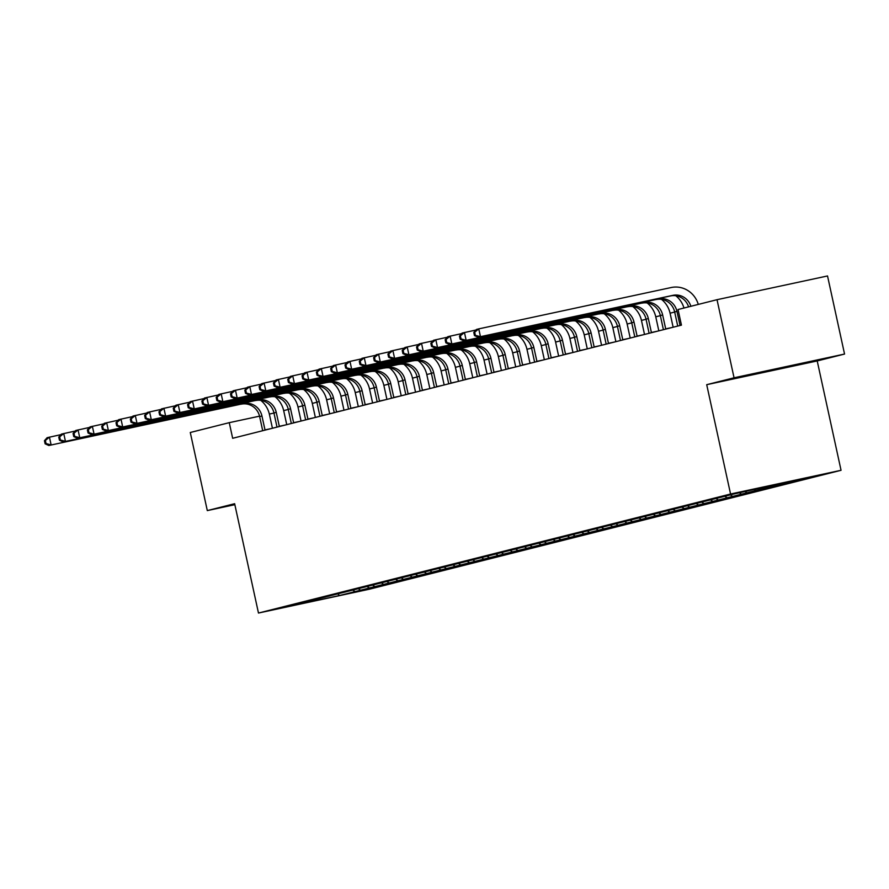 <?xml version="1.0" encoding="UTF-8"?>
<svg xmlns="http://www.w3.org/2000/svg" width="889" height="889" viewBox="0 0 889 889"><rect width="100%" height="100%" fill="white"/><g stroke="black" fill="none" stroke-linecap="round" stroke-linejoin="round"><path stroke-width="1.33" d="M844.55 354.055L734.058 377.792L706.711 384.681L817.213 360.945L844.55 354.055L827.526 275.957L717.023 299.693L678.04 309.516L681.441 325.141L232.662 438.288L229.262 422.664L190.279 432.499L207.304 510.597L234.852 504.674M817.213 360.945L841.05 470.292L368.979 589.307L258.477 613.043L730.558 494.017L841.05 470.292M339.454 595.541L805.478 478.038L733.581 494.062L298.748 603.698L309.65 601.353L294.059 605.287L339.454 595.541L338.087 594.185M784.376 483.36L783.487 482.76M775.564 485.583L774.319 484.738M770.063 486.972L768.585 485.972M761.251 489.194L759.428 487.961M755.75 490.584L753.928 489.339M746.949 492.795L745.126 491.561M741.437 494.184L739.415 492.817M732.636 496.406L730.814 495.173M727.135 497.796L725.102 496.418M718.323 500.018L716.501 498.785M712.822 501.407L710.789 500.029M704.01 503.619L702.188 502.385M698.51 505.008L696.476 503.641M689.697 507.23L687.875 505.997M684.197 508.619L682.174 507.241M675.396 510.842L673.562 509.608M669.884 512.231L667.861 510.853M661.083 514.442L659.26 513.209M655.571 515.831L653.548 514.464M646.77 518.054L644.947 516.82M641.269 519.443L639.235 518.076M632.457 521.665L630.634 520.432M626.956 523.054L624.923 521.676M618.144 525.277L616.321 524.032M612.643 526.655L610.621 525.288M603.831 528.877L602.009 527.644M598.33 530.266L596.308 528.899M589.529 532.489L587.707 531.255M584.017 533.878L581.995 532.5M575.216 536.1L573.394 534.867M569.716 537.489L567.682 536.111M560.903 539.701L559.081 538.467M555.403 541.09L553.369 539.723M546.591 543.312L544.768 542.079M541.09 544.701L539.056 543.323M532.278 546.924L530.455 545.69M526.777 548.313L524.754 546.935M517.976 550.524L516.142 549.291M512.464 551.913L510.442 550.547M503.663 554.136L501.841 552.902M498.151 555.525L496.129 554.147M489.35 557.747L487.528 556.514M483.849 559.137L481.816 557.759M475.037 561.348L473.215 560.114M469.536 562.737L467.503 561.37M460.724 564.96L458.902 563.726M455.224 566.349L453.201 564.982M446.411 568.571L444.589 567.338M440.911 569.96L438.888 568.582M432.11 572.183L430.287 570.938M426.598 573.561L424.575 572.194M417.797 575.783L415.974 574.55M412.296 577.172L410.262 575.805M403.484 579.395L401.661 578.161M397.983 580.784L395.949 579.406M389.171 583.006L387.348 581.773M383.67 584.395L381.637 583.017M374.858 586.607L373.036 585.373M369.357 587.996L367.335 586.629M360.556 590.218L358.723 588.985M355.044 591.607L353.022 590.229M734.058 377.792L717.023 299.693M706.711 384.681L730.558 494.017M258.477 613.043L234.64 503.707L207.304 510.597M273.979 413.063L269.334 414.063M259.555 416.163L229.262 422.664M674.684 312.039L670.073 313.195M660.371 315.651L655.76 316.806M646.059 319.251L641.458 320.418M631.757 322.863L627.145 324.029M617.444 326.474L612.832 327.63M603.131 330.075L598.519 331.241M588.818 333.686L584.206 334.853M574.505 337.298L569.905 338.453M560.203 340.898L555.592 342.065M545.89 344.51L541.279 345.677M531.578 348.121L526.966 349.277M517.265 351.733L512.653 352.889M502.952 355.333L498.34 356.5M488.639 358.945L484.038 360.101M474.337 362.556L469.725 363.712M460.024 366.157L455.412 367.324M445.711 369.768L441.1 370.935M431.398 373.38L426.787 374.536M417.085 376.98L412.485 378.147M402.784 380.592L398.172 381.759M388.471 384.204L383.859 385.359M374.158 387.804L369.546 388.971M359.845 391.416L355.233 392.582M345.532 395.027L340.92 396.183M331.219 398.639L326.619 399.794M316.917 402.239L312.306 403.406M302.604 405.851L297.993 407.006M288.292 409.462L283.68 410.618M789.876 481.971L789.221 481.527M767.296 370.846L741.804 376.658L749.594 375.314L808.357 362.356L767.296 370.846M782.731 367.535L782.865 368.168M265.044 430.12L261.944 415.996A15.991 15.269 75.8 0 0 243.608 403.584L48.839 445.5L243.608 403.584M262.7 430.721L259.644 416.574A15.991 15.269 75.8 0 0 241.308 404.162M260.777 400.372A23.981 22.903 -104.2 0 1 269.411 414.396L272.434 428.265M44.45 440.7L45.128 443.822L46.05 443.589L45.372 440.466L44.45 440.7L47.128 437.688L60.952 434.643M45.372 440.466L49.428 437.11L51.129 444.922L46.05 443.589M264.978 429.92L271.034 428.62M45.128 443.822L48.839 445.5M279.357 426.52L276.257 412.385A15.991 15.269 75.8 0 0 257.91 399.972L63.152 441.9L257.91 399.972M277.012 427.109L273.956 412.963A15.991 15.269 75.8 0 0 255.621 400.55M275.09 396.772A23.981 22.903 -104.2 0 1 283.713 410.785L286.747 424.653M58.763 437.088L59.441 440.211L60.363 439.977L59.674 436.855L58.763 437.088L61.441 434.088L75.254 431.032M59.674 436.855L63.741 433.51L65.442 441.322L60.363 439.977M279.29 426.309L285.347 425.009M59.441 440.211L63.152 441.9M293.67 422.908L290.559 408.784A15.991 15.269 75.8 0 0 272.223 396.372L77.454 438.288L272.223 396.372M291.325 423.497L288.269 409.362A15.991 15.269 75.8 0 0 269.934 396.95M289.403 393.16A23.981 22.903 -104.2 0 1 298.026 407.173L301.049 421.042M73.076 433.476L73.754 436.599L74.665 436.377L73.987 433.254L73.076 433.476L75.754 430.476L89.567 427.42M73.987 433.254L78.043 429.898L79.754 437.71L74.665 436.377M293.603 422.697L299.649 421.397M73.754 436.599L77.454 438.288M307.983 419.297L304.871 405.173A15.991 15.269 75.8 0 0 286.536 392.76L91.767 434.677L286.536 392.76M305.638 419.886L302.582 405.751A15.991 15.269 75.8 0 0 284.247 393.338M303.716 389.549A23.981 22.903 -104.2 0 1 312.339 403.573L315.362 417.441M87.378 429.876L88.067 432.999L88.978 432.765L88.3 429.643L87.378 429.876L90.067 426.864L103.88 423.82M88.3 429.643L92.356 426.287L94.067 434.099L88.978 432.765M307.905 419.097L313.961 417.786M88.067 432.999L91.767 434.677M322.296 415.696L319.184 401.561A15.991 15.269 75.8 0 0 300.849 389.149L106.08 431.076L300.849 389.149M319.951 416.285L316.895 402.139A15.991 15.269 75.8 0 0 298.548 389.726M318.029 385.948A23.981 22.903 -104.2 0 1 326.652 399.961L329.675 413.829M101.69 426.264L102.379 429.387L103.291 429.154L102.613 426.031L101.69 426.264L104.38 423.264L118.193 420.208M102.613 426.031L106.669 422.686L108.369 430.487L103.291 429.154M322.218 415.485L328.274 414.185M102.379 429.387L106.08 431.076M336.598 412.085L333.497 397.95A15.991 15.269 75.8 0 0 315.162 385.537L120.393 427.465L315.162 385.537M334.264 412.674L331.197 398.528A15.991 15.269 75.8 0 0 312.861 386.115M332.342 382.337A23.981 22.903 -104.2 0 1 340.965 396.35L343.987 410.218M116.003 422.653L116.681 425.775L117.604 425.553L116.926 422.419L116.003 422.653L118.693 419.652L132.505 416.597M116.926 422.419L120.982 419.075L122.682 426.887L117.604 425.553M336.531 411.874L342.587 410.574M116.681 425.775L120.393 427.465M350.911 408.473L347.81 394.349A15.991 15.269 75.8 0 0 329.463 381.937L134.706 423.853L329.463 381.937M348.566 409.062L345.51 394.927A15.991 15.269 75.8 0 0 327.174 382.514M346.643 378.725A23.981 22.903 -104.2 0 1 355.278 392.738L358.3 406.617M130.316 419.052L130.994 422.175L131.916 421.942L131.228 418.819L130.316 419.052L132.994 416.041L146.818 412.996M131.228 418.819L135.295 415.463L136.995 423.275L131.916 421.942M350.844 408.262L356.9 406.962M130.994 422.175L134.706 423.853M365.223 404.862L362.112 390.738A15.991 15.269 75.8 0 0 343.776 378.325L149.008 420.241L343.776 378.325M362.879 405.462L359.823 391.316A15.991 15.269 75.8 0 0 341.487 378.903M360.956 375.114A23.981 22.903 -104.2 0 1 369.58 389.138L372.602 403.006M144.629 415.441L145.307 418.563L146.229 418.33L145.54 415.207L144.629 415.441L147.307 412.44L161.12 409.385M145.54 415.207L149.608 411.863L151.308 419.664L146.229 418.33M365.157 404.662L371.213 403.362M145.307 418.563L149.008 420.241M379.536 401.261L376.425 387.126A15.991 15.269 75.8 0 0 358.089 374.714L163.32 416.641L358.089 374.714M377.192 401.85L374.136 387.704A15.991 15.269 75.8 0 0 355.8 375.291M375.269 371.513A23.981 22.903 -104.2 0 1 383.892 385.526L386.915 399.394M158.942 411.829L159.62 414.952L160.531 414.73L159.853 411.596L158.942 411.829L161.62 408.829L175.433 405.773M159.853 411.596L163.909 408.251L165.621 416.063L160.531 414.73M379.459 401.05L385.515 399.75M159.62 414.952L163.32 416.641M393.849 397.65L390.738 383.526A15.991 15.269 75.8 0 0 372.402 371.113L177.633 413.029L372.402 371.113M391.504 398.239L388.449 384.104A15.991 15.269 75.8 0 0 370.113 371.691M389.582 367.902A23.981 22.903 -104.2 0 1 398.205 381.914L401.228 395.794M173.244 408.229L173.933 411.351L174.844 411.118L174.166 407.995L173.244 408.229L175.933 405.217L189.746 402.172M174.166 407.995L178.222 404.639L179.922 412.452L174.844 411.118M393.771 397.439L399.828 396.138M173.933 411.351L177.633 413.029M408.162 394.038L405.051 379.914A15.991 15.269 75.8 0 0 386.715 367.501L191.946 409.418L386.715 367.501M405.817 394.638L402.761 380.492A15.991 15.269 75.8 0 0 384.415 368.079M403.895 364.29A23.981 22.903 -104.2 0 1 412.518 378.314L415.541 392.182M187.557 404.617L188.235 407.74L189.157 407.506L188.479 404.384L187.557 404.617L190.246 401.617L204.059 398.561M188.479 404.384L192.535 401.039L194.235 408.84L189.157 407.506M408.084 393.838L414.141 392.538M188.235 407.74L191.946 409.418M422.464 390.438L419.364 376.303A15.991 15.269 75.8 0 0 401.028 363.89L206.259 405.817L401.028 363.89M420.119 391.027L417.063 376.88A15.991 15.269 75.8 0 0 398.728 364.468M418.197 360.69A23.981 22.903 -104.2 0 1 426.831 374.702L429.854 388.571M201.87 401.006L202.548 404.128L203.47 403.895L202.792 400.772L201.87 401.006L204.548 398.005L218.372 394.949M202.792 400.772L206.848 397.427L208.548 405.24L203.47 403.895M422.397 390.227L428.454 388.926M202.548 404.128L206.259 405.817M436.777 386.826L433.676 372.702A15.991 15.269 75.8 0 0 415.33 360.289L220.572 402.206L415.33 360.289M434.432 387.415L431.376 373.28A15.991 15.269 75.8 0 0 413.041 360.867M432.51 357.078A23.981 22.903 -104.2 0 1 441.133 371.091L444.167 384.97M216.183 397.394L216.86 400.528L217.783 400.294L217.094 397.172L216.183 397.394L218.861 394.394L232.674 391.338M217.094 397.172L221.161 393.816L222.861 401.628L217.783 400.294M436.71 386.615L442.766 385.315M216.86 400.528L220.572 402.206M451.09 383.215L447.978 369.091A15.991 15.269 75.8 0 0 429.643 356.678L234.874 398.594L429.643 356.678M448.745 383.815L445.689 369.668A15.991 15.269 75.8 0 0 427.353 357.256M446.823 353.466A23.981 22.903 -104.2 0 1 455.446 367.49L458.468 381.359M230.495 393.794L231.173 396.916L232.085 396.683L231.407 393.56L230.495 393.794L233.174 390.782L246.986 387.737M231.407 393.56L235.463 390.204L237.174 398.016L232.085 396.683M451.023 383.015L457.068 381.714M231.173 396.916L234.874 398.594M465.403 379.614L462.291 365.479A15.991 15.269 75.8 0 0 443.955 353.066L249.187 394.994L443.955 353.066M463.058 380.203L460.002 366.057A15.991 15.269 75.8 0 0 441.666 353.644M461.135 349.866A23.981 22.903 -104.2 0 1 469.759 363.879L472.781 377.747M244.797 390.182L245.486 393.305L246.397 393.071L245.72 389.949L244.797 390.182L247.486 387.182L261.299 384.126M245.72 389.949L249.776 386.604L251.487 394.416L246.397 393.071M465.325 379.403L471.381 378.103M245.486 393.305L249.187 394.994M479.716 376.003L476.604 361.879A15.991 15.269 75.8 0 0 458.268 349.466L263.5 391.382L458.268 349.466M477.371 376.592L474.315 362.456A15.991 15.269 75.8 0 0 455.968 350.044M475.448 346.254A23.981 22.903 -104.2 0 1 484.072 360.267L487.094 374.136M259.11 386.571L259.799 389.693L260.71 389.471L260.033 386.348L259.11 386.571L261.799 383.57L275.612 380.514M260.033 386.348L264.089 382.992L265.789 390.804L260.71 389.471M479.638 375.791L485.694 374.491M259.799 389.693L263.5 391.382M494.017 372.391L490.917 358.267A15.991 15.269 75.8 0 0 472.581 345.854L277.812 387.771L472.581 345.854M491.684 372.98L488.617 358.845A15.991 15.269 75.8 0 0 470.281 346.432M489.761 342.643A23.981 22.903 -104.2 0 1 498.385 356.667L501.407 370.535M273.423 382.97L274.101 386.093L275.023 385.859L274.345 382.737L273.423 382.97L276.112 379.959L289.925 376.914M274.345 382.737L278.401 379.381L280.102 387.193L275.023 385.859M493.951 372.191L500.007 370.88M274.101 386.093L277.812 387.771M508.33 368.791L505.23 354.655A15.991 15.269 75.8 0 0 486.883 342.243L292.125 384.17L486.883 342.243M505.985 369.38L502.93 355.233A15.991 15.269 75.8 0 0 484.594 342.821M504.063 339.042A23.981 22.903 -104.2 0 1 512.697 353.055L515.72 366.924M287.736 379.359L288.414 382.481L289.336 382.248L288.647 379.125L287.736 379.359L290.414 376.358L304.238 373.302M288.647 379.125L292.714 375.78L294.415 383.581L289.336 382.248M508.264 368.579L514.32 367.279M288.414 382.481L292.125 384.17M522.643 365.179L519.532 351.044A15.991 15.269 75.8 0 0 501.196 338.631L306.427 380.559L501.196 338.631M520.298 365.768L517.242 351.622A15.991 15.269 75.8 0 0 498.907 339.209M518.376 335.431A23.981 22.903 -104.2 0 1 526.999 349.444L530.022 363.312M302.049 375.747L302.727 378.87L303.649 378.647L302.96 375.514L302.049 375.747L304.727 372.747L318.54 369.691M302.96 375.514L307.027 372.169L308.727 379.981L303.649 378.647M522.576 364.968L528.633 363.668M302.727 378.87L306.427 380.559M536.956 361.567L533.845 347.443A15.991 15.269 75.8 0 0 515.509 335.031L320.74 376.947L515.509 335.031M534.611 362.156L531.555 348.021A15.991 15.269 75.8 0 0 513.22 335.609M532.689 331.819A23.981 22.903 -104.2 0 1 541.312 345.832L544.335 359.712M316.362 372.147L317.04 375.269L317.951 375.036L317.273 371.913L316.362 372.147L319.04 369.135L332.853 366.09M317.273 371.913L321.329 368.557L323.04 376.369L317.951 375.036M536.878 361.356L542.935 360.056M317.04 375.269L320.74 376.947M551.269 357.956L548.157 343.832A15.991 15.269 75.8 0 0 529.822 331.419L335.053 373.336L529.822 331.419M548.924 358.556L545.868 344.41A15.991 15.269 75.8 0 0 527.533 331.997M547.002 328.208A23.981 22.903 -104.2 0 1 555.625 342.232L558.648 356.1M330.664 368.535L331.353 371.658L332.264 371.424L331.586 368.302L330.664 368.535L333.353 365.535L347.166 362.479M331.586 368.302L335.642 364.957L337.342 372.758L332.264 371.424M551.191 357.756L557.247 356.456M331.353 371.658L335.053 373.336M565.582 354.355L562.47 340.22A15.991 15.269 75.8 0 0 544.135 327.808L349.366 369.735L544.135 327.808M563.237 354.944L560.181 340.798A15.991 15.269 75.8 0 0 541.834 328.385M561.315 324.607A23.981 22.903 -104.2 0 1 569.938 338.62L572.961 352.488M344.976 364.923L345.654 368.046L346.577 367.824L345.899 364.69L344.976 364.923L347.666 361.923L361.479 358.867M345.899 364.69L349.955 361.345L351.655 369.157L346.577 367.824M565.504 354.144L571.56 352.844M345.654 368.046L349.366 369.735M579.884 350.744L576.783 336.62A15.991 15.269 75.8 0 0 558.448 324.207L363.679 366.124L558.448 324.207M577.539 351.333L574.483 337.198A15.991 15.269 75.8 0 0 556.147 324.785M575.616 320.996A23.981 22.903 -104.2 0 1 584.251 335.009L587.273 348.888M359.289 361.323L359.967 364.446L360.89 364.212L360.212 361.09L359.289 361.323L361.967 358.311L375.791 355.267M360.212 361.09L364.268 357.734L365.968 365.546L360.89 364.212M579.817 350.533L585.873 349.233M359.967 364.446L363.679 366.124M594.196 347.132L591.096 333.008A15.991 15.269 75.8 0 0 572.749 320.596L377.992 362.512L572.749 320.596M591.852 347.732L588.796 333.586A15.991 15.269 75.8 0 0 570.46 321.173M589.929 317.384A23.981 22.903 -104.2 0 1 598.553 331.408L601.586 345.276M373.602 357.711L374.28 360.834L375.202 360.601L374.513 357.478L373.602 357.711L376.28 354.711L390.093 351.655M374.513 357.478L378.581 354.133L380.281 361.934L375.202 360.601M594.13 346.932L600.186 345.632M374.28 360.834L377.992 362.512M608.509 343.532L605.398 329.397A15.991 15.269 75.8 0 0 587.062 316.984L392.293 358.912L587.062 316.984M606.165 344.121L603.109 329.975A15.991 15.269 75.8 0 0 584.773 317.562M604.242 313.784A23.981 22.903 -104.2 0 1 612.865 327.797L615.888 341.665M387.915 354.1L388.593 357.222L389.504 356.989L388.826 353.866L387.915 354.1L390.593 351.099L404.406 348.043M388.826 353.866L392.882 350.522L394.594 358.334L389.504 356.989M608.443 343.321L614.488 342.021M388.593 357.222L392.293 358.912M622.822 339.92L619.711 325.796A15.991 15.269 75.8 0 0 601.375 313.384L406.606 355.3L601.375 313.384M620.478 340.509L617.422 326.374A15.991 15.269 75.8 0 0 599.086 313.961M618.555 310.172A23.981 22.903 -104.2 0 1 627.178 324.185L630.201 338.064M402.217 350.488L402.906 353.622L403.817 353.389L403.139 350.266L402.217 350.488L404.906 347.488L418.719 344.432M403.139 350.266L407.195 346.91L408.907 354.722L403.817 353.389M622.745 339.709L628.801 338.409M402.906 353.622L406.606 355.3M637.135 336.309L634.024 322.185A15.991 15.269 75.8 0 0 615.688 309.772L420.919 351.688L615.688 309.772M634.79 336.909L631.735 322.763A15.991 15.269 75.8 0 0 613.388 310.35M632.868 306.561A23.981 22.903 -104.2 0 1 641.491 320.585L644.514 334.453M416.53 346.888L417.219 350.01L418.13 349.777L417.452 346.654L416.53 346.888L419.219 343.876L433.032 340.831M417.452 346.654L421.508 343.298L423.208 351.111L418.13 349.777M637.057 336.109L643.114 334.809M417.219 350.01L420.919 351.688M651.437 332.708L648.337 318.573A15.991 15.269 75.8 0 0 630.001 306.16L435.232 348.088L630.001 306.16M649.103 333.297L646.036 319.151A15.991 15.269 75.8 0 0 627.701 306.738M647.181 302.96A23.981 22.903 -104.2 0 1 655.804 316.973L658.827 330.841M430.843 343.276L431.521 346.399L432.443 346.165L431.765 343.043L430.843 343.276L433.532 340.276L447.345 337.22M431.765 343.043L435.821 339.698L437.521 347.51L432.443 346.165M651.37 332.497L657.427 331.197M431.521 346.399L435.232 348.088M665.75 329.097L662.649 314.973A15.991 15.269 75.8 0 0 644.303 302.56L449.545 344.476L644.303 302.56M663.405 329.686L660.349 315.551A15.991 15.269 75.8 0 0 642.014 303.138M661.483 299.349A23.981 22.903 -104.2 0 1 670.117 313.361L673.14 327.23M445.156 339.665L445.834 342.787L446.756 342.565L446.067 339.442L445.156 339.665L447.834 336.664L461.658 333.608M446.067 339.442L450.134 336.086L451.834 343.899L446.756 342.565M665.683 328.886L671.74 327.585M445.834 342.787L449.545 344.476M680.063 325.485L676.951 311.361A15.991 15.269 75.8 0 0 658.616 298.948L463.847 340.865L658.616 298.948M677.718 326.074L674.662 311.939A15.991 15.269 75.8 0 0 656.326 299.526M459.469 336.064L460.146 339.187L461.069 338.953L460.38 335.831L459.469 336.064L462.147 333.053L475.959 330.008M675.796 295.737A23.981 22.903 -104.2 0 1 683.974 308.027M460.38 335.831L464.447 332.475L466.147 340.287L461.069 338.953M679.996 325.285L681.407 324.974M460.146 339.187L463.847 340.865M688.586 306.861A15.991 15.269 75.8 0 0 670.639 295.915L478.16 337.264L480.46 336.675L475.371 335.342L474.693 332.219L473.781 332.453L474.459 335.575L475.371 335.342M690.875 306.283A15.991 15.269 75.8 0 0 672.929 295.337L480.46 336.675L478.749 328.874L671.228 287.525A23.981 22.903 -104.2 0 1 698.287 304.416M473.781 332.453L476.46 329.452L478.749 328.874L474.693 332.219M474.459 335.575L478.16 337.264M259.644 416.574L261.944 415.996M273.956 412.963L276.257 412.385M288.269 409.362L290.559 408.784M302.582 405.751L304.871 405.173M316.895 402.139L319.184 401.561M331.197 398.528L333.497 397.95M345.51 394.927L347.81 394.349M359.823 391.316L362.112 390.738M374.136 387.704L376.425 387.126M388.449 384.104L390.738 383.526M402.761 380.492L405.051 379.914M417.063 376.88L419.364 376.303M431.376 373.28L433.676 372.702M445.689 369.668L447.978 369.091M460.002 366.057L462.291 365.479M474.315 362.456L476.604 361.879M488.617 358.845L490.917 358.267M502.93 355.233L505.23 354.655M517.242 351.622L519.532 351.044M531.555 348.021L533.845 347.443M545.868 344.41L548.157 343.832M560.181 340.798L562.47 340.22M574.483 337.198L576.783 336.62M588.796 333.586L591.096 333.008M603.109 329.975L605.398 329.397M617.422 326.374L619.711 325.796M631.735 322.763L634.024 322.185M646.036 319.151L648.337 318.573M660.349 315.551L662.649 314.973M674.662 311.939L676.951 311.361M670.639 295.915L672.929 295.337"/></g></svg>
